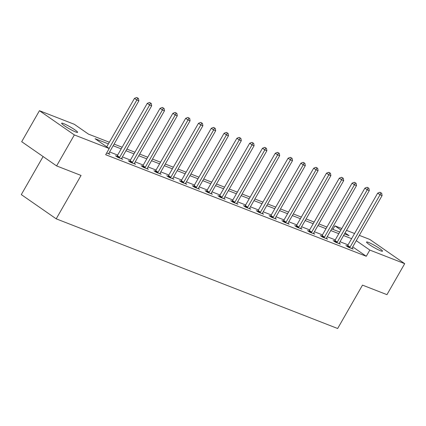 <?xml version="1.0" encoding="UTF-8"?>
<svg xmlns="http://www.w3.org/2000/svg" width="426" height="426" viewBox="0 0 426 426"><rect width="100%" height="100%" fill="white"/><g stroke="black" fill="none" stroke-linecap="round" stroke-linejoin="round"><path stroke-width="0.64" d="M380.567 250.792A9.202 1.049 -150.2 0 1 371.483 245.999A9.202 1.049 -150.2 0 1 366.541 242.027A9.202 1.049 -150.2 0 1 368.49 242.41A9.202 1.049 -150.2 0 1 377.574 247.197A9.202 1.049 -150.2 0 1 382.516 251.175A9.202 1.049 -150.2 0 1 380.567 250.792M75.652 131.964A9.202 1.049 -150.2 0 1 66.568 127.177A9.202 1.049 -150.2 0 1 61.626 123.199A9.202 1.049 -150.2 0 1 63.575 123.583A9.202 1.049 -150.2 0 1 72.66 128.375A9.202 1.049 -150.2 0 1 77.596 132.348A9.202 1.049 -150.2 0 1 75.652 131.964M43.101 156.55L21.3 194.607L56.205 218.831L337.653 328.51L362.499 285.127L386.952 294.654L404.7 263.667L369.827 250.078L356.269 240.669M56.205 218.831L81.052 175.448L56.599 165.916L21.694 141.698L39.442 110.707L74.316 124.296L88.464 134.115L109.338 142.252M332.903 229.374L334.921 225.855L341.764 228.522M346.514 230.37L354.565 233.512M359.31 235.36L369.795 239.444L404.7 263.667M108.401 143.892L95.067 138.7L109.221 148.52L105.669 154.718L366.275 256.276L352.723 246.867M348.063 244.87L340.007 241.734M335.262 239.881L327.205 236.744M322.461 234.896L314.404 231.755M309.659 229.907L301.603 226.765M296.858 224.917L288.807 221.781M284.057 219.928L276.005 216.791M271.255 214.938L263.204 211.802M258.46 209.954L250.403 206.812M245.658 204.965L237.601 201.823M232.857 199.975L224.8 196.839M220.056 194.986L211.999 191.849M207.254 190.001L199.198 186.86M194.453 185.012L186.402 181.87M181.652 180.022L173.6 176.886M168.856 175.033L160.799 171.896M156.054 170.043L147.998 166.907M143.253 165.059L135.196 161.917M130.452 160.07L122.395 156.928M117.651 155.08L109.594 151.944M106.644 153.014L109.993 154.319L108.763 153.466M116.836 156.273L115.51 155.751L117.869 157.391L122.789 159.308L121.564 158.456M129.637 161.257L128.311 160.74L130.67 162.375L135.59 164.298L134.36 163.44M142.438 166.246L141.112 165.73L143.471 167.365L148.392 169.287L147.162 168.43M155.24 171.236L153.914 170.72L156.267 172.354L161.193 174.271L159.963 173.419M168.041 176.226L166.71 175.704L169.069 177.344L173.994 179.261L172.764 178.409M180.842 181.21L179.511 180.693L181.87 182.333L186.796 184.25L185.566 183.398M193.644 186.199L192.312 185.683L194.671 187.318L199.597 189.24L198.367 188.383M206.44 191.189L205.114 190.672L207.473 192.307L212.393 194.224L211.168 193.372M219.241 196.178L217.915 195.662L220.274 197.297L225.194 199.214L223.964 198.362M232.042 201.168L230.716 200.646L233.075 202.286L237.996 204.203L236.765 203.351M244.844 206.152L243.518 205.636L245.871 207.27L250.797 209.193L249.567 208.335M257.645 211.142L256.314 210.625L258.673 212.26L263.598 214.177L262.368 213.325M270.446 216.131L269.115 215.615L271.474 217.249L276.399 219.166L275.169 218.314M283.247 221.121L281.916 220.599L284.275 222.239L289.201 224.156L287.971 223.304M296.043 226.105L294.717 225.588L297.076 227.228L301.997 229.145L300.772 228.293M308.845 231.094L307.519 230.578L309.878 232.213L314.798 234.135L313.568 233.278M321.646 236.084L320.32 235.567L322.679 237.202L327.599 239.119L326.369 238.267M334.447 241.073L333.121 240.557L335.475 242.192L340.401 244.109L339.171 243.257M347.249 246.063L345.917 245.541L348.276 247.181L353.202 249.098L351.972 248.246M56.599 165.916L74.348 134.93L39.442 110.707M366.275 256.276L369.827 250.078M109.221 148.52L74.348 134.93M351.61 238.672L343.558 235.535M338.808 233.682L330.757 230.546M326.007 228.698L317.956 225.556M313.211 223.709L305.154 220.567M300.41 218.719L292.353 215.583M287.609 213.73L279.552 210.593M274.807 208.745L266.751 205.604M262.006 203.756L253.955 200.614M249.205 198.766L241.153 195.625M236.403 193.777L228.352 190.64M223.607 188.787L215.551 185.651M210.806 183.803L202.749 180.661M198.005 178.814L189.948 175.672M185.203 173.824L177.147 170.688M172.402 168.834L164.345 165.698M159.601 163.85L151.549 160.708M146.8 158.861L138.748 155.719M134.004 153.871L125.947 150.735M121.202 148.882L113.146 145.745M344.496 233.89L349.07 235.674L345.065 232.894M340.912 230.013L334.921 225.855M114.088 144.1L122.14 147.242M126.889 149.089L134.941 152.231M139.685 154.079L147.742 157.215M152.487 159.068L160.543 162.205M165.288 164.053L173.345 167.194M178.089 169.042L186.146 172.184M190.891 174.032L198.942 177.168M203.692 179.021L211.743 182.158M216.493 184.011L224.545 187.147M229.289 188.995L237.346 192.137M242.09 193.984L250.147 197.126M254.892 198.974L262.948 202.11M267.693 203.963L275.75 207.1M280.494 208.948L288.546 212.089M293.296 213.937L301.347 217.079M306.097 218.927L314.148 222.063M318.893 223.916L326.95 227.053M331.694 228.906L339.751 232.042M109.099 148.434L136.831 100.009L138.881 100.808L108.923 153.115A1.438 0.863 124.8 0 0 108.721 153.6L108.662 153.802M106.74 146.794L134.472 98.369L136.831 100.009L137.662 98.145L138.482 98.465L136.719 97.49L137.662 98.145M136.719 97.49L134.472 98.369M138.881 100.808L138.482 98.465M119.195 157.908L119.349 157.742A1.438 0.863 124.8 0 0 119.674 157.306L149.632 104.993L151.683 105.797L121.724 158.105A1.438 0.863 124.8 0 0 121.516 158.589L121.463 158.791M116.607 156.518L116.99 156.108A1.438 0.863 124.8 0 0 117.315 155.666L147.274 103.358L149.632 104.993L150.463 103.135L151.283 103.454L149.521 102.48L150.463 103.135M149.521 102.48L147.274 103.358M151.683 105.797L151.283 103.454M131.996 162.897L132.151 162.732A1.438 0.863 124.8 0 0 132.475 162.29L162.434 109.983L164.484 110.781L134.525 163.094A1.438 0.863 124.8 0 0 134.318 163.579L134.265 163.781M129.408 161.502L129.792 161.097A1.438 0.863 124.8 0 0 130.116 160.655L160.075 108.348L162.434 109.983L163.264 108.119L164.085 108.438L162.317 107.464L163.264 108.119M162.317 107.464L160.075 108.348M164.484 110.781L164.085 108.438M144.797 167.881L144.952 167.722A1.438 0.863 124.8 0 0 145.277 167.28L175.23 114.972L177.285 115.771L147.327 168.078A1.438 0.863 124.8 0 0 147.119 168.568L147.066 168.765M142.209 166.491L142.593 166.081A1.438 0.863 124.8 0 0 142.918 165.645L172.876 113.337L175.23 114.972L176.06 113.108L176.886 113.428L175.118 112.453L176.06 113.108M175.118 112.453L172.876 113.337M177.285 115.771L176.886 113.428M157.599 172.871L157.753 172.711A1.438 0.863 124.8 0 0 158.073 172.269L188.031 119.962L190.087 120.76L160.128 173.068A1.438 0.863 124.8 0 0 159.92 173.552L159.867 173.755M155.011 171.481L155.394 171.071A1.438 0.863 124.8 0 0 155.719 170.634L185.672 118.321L188.031 119.962L188.862 118.098L189.682 118.417L187.919 117.443L188.862 118.098M187.919 117.443L185.672 118.321M190.087 120.76L189.682 118.417M170.4 177.86L170.549 177.695A1.438 0.863 124.8 0 0 170.874 177.259L200.832 124.946L202.882 125.75L172.929 178.057A1.438 0.863 124.8 0 0 172.722 178.542L172.663 178.744M167.812 176.47L168.19 176.06A1.438 0.863 124.8 0 0 168.515 175.618L198.473 123.311L200.832 124.946L201.663 123.087L202.483 123.407L200.721 122.432L201.663 123.087M200.721 122.432L198.473 123.311M202.882 125.75L202.483 123.407M183.201 182.85L183.35 182.685A1.438 0.863 124.8 0 0 183.675 182.248L213.634 129.935L215.684 130.734L185.725 183.047A1.438 0.863 124.8 0 0 185.523 183.531L185.464 183.734M180.613 181.455L180.991 181.05A1.438 0.863 124.8 0 0 181.316 180.608L211.275 128.301L213.634 129.935L214.464 128.072L215.284 128.396L213.522 127.422L214.464 128.072M213.522 127.422L211.275 128.301M215.684 130.734L215.284 128.396M195.997 187.839L196.152 187.674A1.438 0.863 124.8 0 0 196.477 187.232L226.435 134.925L228.485 135.724L198.527 188.031A1.438 0.863 124.8 0 0 198.324 188.521L198.266 188.718M193.409 186.444L193.793 186.04A1.438 0.863 124.8 0 0 194.118 185.598L224.076 133.29L226.435 134.925L227.266 133.061L228.086 133.381L226.323 132.406L227.266 133.061M226.323 132.406L224.076 133.29M228.485 135.724L228.086 133.381M208.799 192.824L208.953 192.664A1.438 0.863 124.8 0 0 209.278 192.222L239.236 139.914L241.286 140.713L211.328 193.021A1.438 0.863 124.8 0 0 211.12 193.505L211.067 193.708M206.211 191.434L206.594 191.024A1.438 0.863 124.8 0 0 206.919 190.587L236.877 138.274L239.236 139.914L240.067 138.051L240.887 138.37L239.124 137.396L240.067 138.051M239.124 137.396L236.877 138.274M241.286 140.713L240.887 138.37M221.6 197.813L221.754 197.648A1.438 0.863 124.8 0 0 222.079 197.211L252.038 144.904L254.088 145.703L224.129 198.01A1.438 0.863 124.8 0 0 223.922 198.495L223.868 198.697M219.012 196.423L219.395 196.013A1.438 0.863 124.8 0 0 219.72 195.577L249.679 143.264L252.038 144.904L252.868 143.04L253.688 143.36L251.92 142.385L252.868 143.04M251.92 142.385L249.679 143.264M254.088 145.703L253.688 143.36M234.401 202.803L234.556 202.638A1.438 0.863 124.8 0 0 234.88 202.201L264.834 149.888L266.889 150.692L236.931 203A1.438 0.863 124.8 0 0 236.723 203.484L236.67 203.687M231.813 201.413L232.197 201.003A1.438 0.863 124.8 0 0 232.521 200.561L262.48 148.253L264.834 149.888L265.664 148.03L266.49 148.349L264.722 147.375L265.664 148.03M264.722 147.375L262.48 148.253M266.889 150.692L266.49 148.349M247.202 207.792L247.357 207.627A1.438 0.863 124.8 0 0 247.676 207.185L277.635 154.878L279.69 155.676L249.732 207.989A1.438 0.863 124.8 0 0 249.524 208.474L249.471 208.676M244.615 206.397L244.998 205.992A1.438 0.863 124.8 0 0 245.323 205.55L275.276 153.243L277.635 154.878L278.466 153.014L279.286 153.333L277.523 152.359L278.466 153.014M277.523 152.359L275.276 153.243M279.69 155.676L279.286 153.333M260.004 212.776L260.153 212.617A1.438 0.863 124.8 0 0 260.478 212.175L290.436 159.867L292.486 160.666L262.533 212.973A1.438 0.863 124.8 0 0 262.325 213.463L262.267 213.66M257.416 211.387L257.799 210.976A1.438 0.863 124.8 0 0 258.119 210.54L288.077 158.232L290.436 159.867L291.267 158.003L292.087 158.323L290.324 157.348L291.267 158.003M290.324 157.348L288.077 158.232M292.486 160.666L292.087 158.323M272.805 217.766L272.954 217.606A1.438 0.863 124.8 0 0 273.279 217.164L303.237 164.857L305.288 165.655L275.329 217.963A1.438 0.863 124.8 0 0 275.127 218.447L275.068 218.65M270.217 216.376L270.595 215.966A1.438 0.863 124.8 0 0 270.92 215.529L300.878 163.217L303.237 164.857L304.068 162.993L304.888 163.312L303.126 162.338L304.068 162.993M303.126 162.338L300.878 163.217M305.288 165.655L304.888 163.312M285.601 222.755L285.755 222.59A1.438 0.863 124.8 0 0 286.08 222.154L316.039 169.841L318.089 170.645L288.13 222.952A1.438 0.863 124.8 0 0 287.928 223.437L287.87 223.639M283.018 221.366L283.397 220.956A1.438 0.863 124.8 0 0 283.721 220.514L313.68 168.206L316.039 169.841L316.869 167.982L317.69 168.302L315.927 167.327L316.869 167.982M315.927 167.327L313.68 168.206M318.089 170.645L317.69 168.302M298.402 227.745L298.557 227.58A1.438 0.863 124.8 0 0 298.882 227.143L328.84 174.83L330.89 175.629L300.932 227.942A1.438 0.863 124.8 0 0 300.729 228.427L300.671 228.629M295.814 226.35L296.198 225.945A1.438 0.863 124.8 0 0 296.523 225.503L326.481 173.196L328.84 174.83L329.671 172.967L330.491 173.291L328.728 172.317L329.671 172.967M328.728 172.317L326.481 173.196M330.89 175.629L330.491 173.291M311.204 232.734L311.358 232.569A1.438 0.863 124.8 0 0 311.683 232.127L341.641 179.82L343.691 180.619L313.733 232.926A1.438 0.863 124.8 0 0 313.525 233.416L313.472 233.613M308.616 231.339L308.999 230.935A1.438 0.863 124.8 0 0 309.324 230.493L339.282 178.185L341.641 179.82L342.472 177.956L343.292 178.276L341.524 177.301L342.472 177.956M341.524 177.301L339.282 178.185M343.691 180.619L343.292 178.276M324.005 237.719L324.159 237.559A1.438 0.863 124.8 0 0 324.484 237.117L354.437 184.809L356.493 185.608L326.534 237.916A1.438 0.863 124.8 0 0 326.327 238.4L326.273 238.603M321.417 236.329L321.8 235.919A1.438 0.863 124.8 0 0 322.125 235.482L352.084 183.169L354.437 184.809L355.268 182.946L356.093 183.265L354.325 182.291L355.268 182.946M354.325 182.291L352.084 183.169M356.493 185.608L356.093 183.265M336.806 242.708L336.961 242.543A1.438 0.863 124.8 0 0 337.28 242.106L367.239 189.799L369.294 190.598L339.336 242.905A1.438 0.863 124.8 0 0 339.128 243.39L339.075 243.592M334.218 241.318L334.602 240.908A1.438 0.863 124.8 0 0 334.927 240.472L364.88 188.159L367.239 189.799L368.069 187.935L368.889 188.255L367.127 187.28L368.069 187.935M367.127 187.28L364.88 188.159M369.294 190.598L368.889 188.255M349.608 247.698L349.757 247.533A1.438 0.863 124.8 0 0 350.081 247.096L380.04 194.783L382.09 195.587L352.137 247.895A1.438 0.863 124.8 0 0 351.929 248.379L351.871 248.582M347.02 246.308L347.403 245.898A1.438 0.863 124.8 0 0 347.722 245.456L377.681 193.148L380.04 194.783L380.871 192.925L381.691 193.244L379.928 192.27L380.871 192.925M379.928 192.27L377.681 193.148M382.09 195.587L381.691 193.244M119.349 157.742L116.99 156.108M119.674 157.306L117.315 155.666M132.151 162.732L129.792 161.097M132.475 162.29L130.116 160.655M144.952 167.722L142.593 166.081M145.277 167.28L142.918 165.645M157.753 172.711L155.394 171.071M158.073 172.269L155.719 170.634M170.549 177.695L168.19 176.06M170.874 177.259L168.515 175.618M183.35 182.685L180.991 181.05M183.675 182.248L181.316 180.608M196.152 187.674L193.793 186.04M196.477 187.232L194.118 185.598M208.953 192.664L206.594 191.024M209.278 192.222L206.919 190.587M221.754 197.648L219.395 196.013M222.079 197.211L219.72 195.577M234.556 202.638L232.197 201.003M234.88 202.201L232.521 200.561M247.357 207.627L244.998 205.992M247.676 207.185L245.323 205.55M260.153 212.617L257.799 210.976M260.478 212.175L258.119 210.54M272.954 217.606L270.595 215.966M273.279 217.164L270.92 215.529M285.755 222.59L283.397 220.956M286.08 222.154L283.721 220.514M298.557 227.58L296.198 225.945M298.882 227.143L296.523 225.503M311.358 232.569L308.999 230.935M311.683 232.127L309.324 230.493M324.159 237.559L321.8 235.919M324.484 237.117L322.125 235.482M336.961 242.543L334.602 240.908M337.28 242.106L334.927 240.472M349.757 247.533L347.403 245.898M350.081 247.096L347.722 245.456"/></g></svg>
